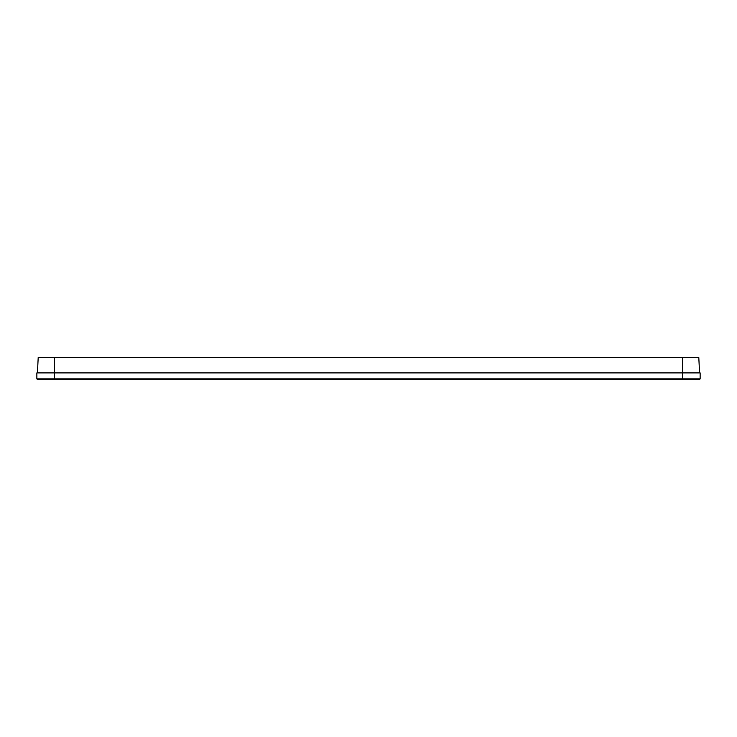 <?xml version="1.0" encoding="UTF-8"?>
<svg xmlns="http://www.w3.org/2000/svg" width="737" height="737" viewBox="0 0 737 737"><rect width="100%" height="100%" fill="white"/><g stroke="black" fill="none" stroke-linecap="round" stroke-linejoin="round"><path stroke-width="1.11" d="M699.597 372.904L698.787 357.482L38.213 357.482L37.403 372.904L38.213 357.482M700.15 378.855L700.15 372.904L36.85 372.904L36.85 378.855L700.15 378.855L699.487 379.518L37.513 379.518L36.85 378.855M682.517 357.482L682.517 379.518M54.483 357.482L54.483 379.518"/></g></svg>
